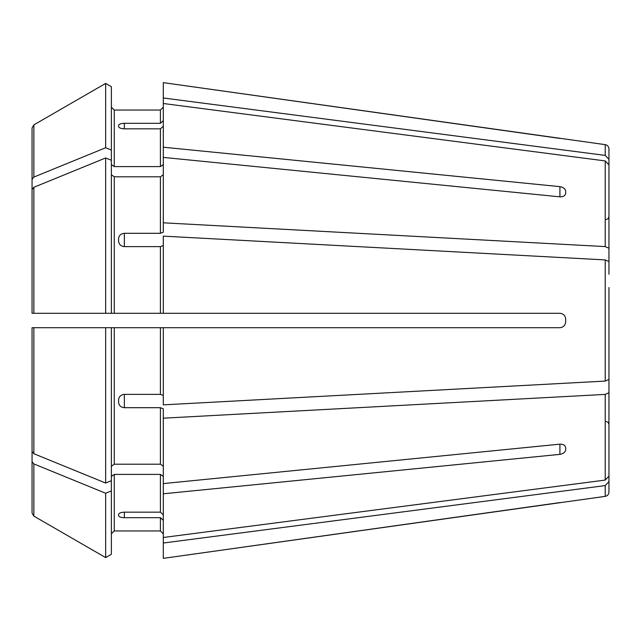 <?xml version="1.0" encoding="UTF-8"?>
<svg xmlns="http://www.w3.org/2000/svg" width="641" height="641" viewBox="0 0 641 641"><rect width="100%" height="100%" fill="white"/><g stroke="black" fill="none" stroke-linecap="round" stroke-linejoin="round"><path stroke-width="0.96" d="M608.95 222.034L608.95 148.92L608.95 159.361L605.224 155.402L163.295 97.985L163.295 147.206L559.913 186.643C563.351 187.244 565.274 188.758 565.683 191.202L565.683 193.237C565.274 195.681 563.351 196.883 559.913 196.843L163.295 157.406L163.295 232.202L160.41 233.3L124.354 233.3L124.354 246.625L160.41 246.625L160.41 313.289L163.295 313.289L163.295 236.136L605.224 259.917L605.224 381.083L163.295 404.864L163.295 327.711L160.41 327.711L160.41 394.375L163.295 395.473M111.374 164.553L114.258 166.596L114.258 110.052L111.374 107.167L114.258 110.052L160.41 110.052L163.295 107.167L160.41 110.052L160.41 123.312L163.295 120.644M605.224 155.402L605.224 144.642L163.295 82.641L163.295 97.985M111.374 490.91L105.661 493.25L105.661 557.59L111.374 554.289L111.374 327.711L32.05 327.711L32.05 451.504L32.05 388.654M608.95 227.555L608.95 164.881L608.95 248.235L608.95 164.881L605.224 160.923L163.295 103.505M608.95 274.196L608.95 248.235L605.224 246.593L163.295 222.812M111.374 174.753L114.258 176.796L160.41 176.796L163.295 174.753M32.05 313.289L32.05 189.496L32.05 313.289L105.661 313.289L105.661 157.95A874037.553 618037.882 180 0 0 33.853 187.284L32.05 189.496M608.95 287.521L608.95 379.44L605.224 381.083M32.05 216.906L32.05 128.016L33.853 124.891L33.853 177.084L32.05 179.296M114.258 176.796L114.258 313.289L111.374 313.289L111.374 86.711L105.661 83.41A874037.545 874037.545 0 0 0 33.853 124.891A874037.545 874037.545 0 0 1 105.661 83.41L105.661 147.751A874037.553 618037.882 180 0 0 33.853 177.084M608.95 413.445L608.95 476.119L608.95 392.765L608.95 476.119L605.224 480.077L163.295 537.495L163.295 493.794L559.913 454.357L559.913 444.157C563.351 444.117 565.274 445.319 565.683 447.763L565.683 449.798C565.274 452.242 563.351 453.756 559.913 454.357M608.95 366.804L608.95 392.765L605.224 394.407L163.295 418.188L163.295 493.794M111.374 476.447L114.258 474.404L160.41 474.404L163.295 476.447M163.295 514.835L160.41 512.167L124.354 512.167C120.909 512.343 118.986 513.12 118.585 514.483L118.585 515.588C118.986 516.862 120.909 517.559 124.354 517.688L160.41 517.688L160.41 530.948L163.295 533.833L160.41 530.948L114.258 530.948L111.374 533.833L114.258 530.948L114.258 474.404M124.354 128.833C120.909 128.657 118.986 127.879 118.585 126.517L118.585 125.412C118.986 124.138 120.909 123.441 124.354 123.312L124.354 128.833L160.41 128.833L160.41 166.596L163.295 164.553M124.354 123.312L160.41 123.312M114.258 166.596L160.41 166.596M163.295 126.165L160.41 128.833M163.295 157.406L163.295 147.206M111.374 150.09L105.661 147.751M606.066 421.457L608.093 422.283L608.95 424.342L608.95 418.966L608.95 492.08L608.95 481.639L605.224 485.598L163.295 543.015L163.295 558.359L605.224 496.358C607.508 495.878 608.75 494.451 608.95 492.08M124.354 246.625C120.909 246.248 118.986 244.453 118.585 241.256L118.585 238.588C118.986 235.423 120.909 233.661 124.354 233.3M114.258 313.289L160.41 313.289L114.258 313.289M163.295 245.527L160.41 246.625M111.374 160.282L105.661 157.95M111.374 313.289L105.661 313.289M111.374 466.247L114.258 464.204L160.41 464.204L163.295 466.247M111.374 327.711L160.41 327.711M124.354 407.7L124.354 394.375C120.909 394.752 118.986 396.547 118.585 399.744L118.585 402.412C118.986 405.577 120.909 407.339 124.354 407.7L160.41 407.7L160.41 464.204M124.354 394.375L160.41 394.375M163.295 418.188L163.295 408.798L160.41 407.7M105.661 327.711L105.661 483.05A874037.633 618037.938 180 0 1 33.853 453.716L32.05 451.504M111.374 480.718L105.661 483.05M163.295 520.356L160.41 517.688M163.295 543.015L163.295 537.495M105.661 493.25A874037.553 618037.882 180 0 1 33.853 463.916L32.05 461.704L32.05 512.984L32.05 424.094M32.05 461.704L32.05 398.846M33.853 463.916L33.853 516.109A874037.545 874037.545 0 0 0 105.661 557.59A874037.545 874037.545 0 0 1 33.853 516.109L32.05 512.984M565.683 321.942C565.282 325.388 563.359 327.311 559.913 327.711C563.351 327.319 565.274 325.396 565.683 321.942L565.683 319.058C565.274 315.604 563.351 313.681 559.913 313.289L163.295 313.289M559.913 327.711L163.295 327.711M163.295 483.594L559.913 444.157M559.913 502.584L163.295 558.359M608.95 353.479L608.95 379.44M559.913 138.416L163.295 82.641M608.95 261.56L605.224 259.917M605.224 160.923L605.224 246.593M160.41 176.796L160.41 233.3M605.224 394.407L605.224 480.077M160.41 474.404L160.41 512.167M605.224 485.598L605.224 496.358M33.853 187.284L33.853 313.289M114.258 327.711L114.258 464.204M33.853 327.711L33.853 453.716M559.913 186.643L559.913 196.843M124.354 517.688L124.354 512.167M605.224 144.642C607.508 145.122 608.75 146.549 608.95 148.92M606.066 219.543L608.093 218.717L608.95 216.658"/></g></svg>
